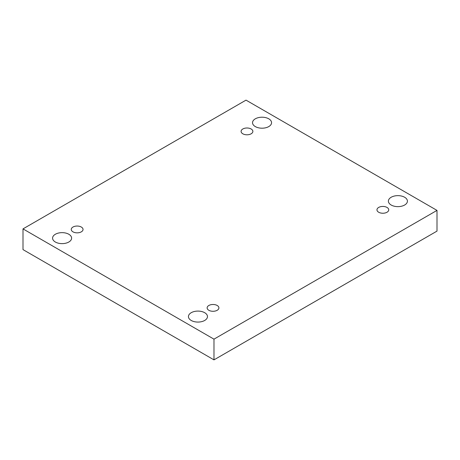 <?xml version="1.0" encoding="UTF-8"?>
<svg xmlns="http://www.w3.org/2000/svg" width="460" height="460" viewBox="0 0 460 460"><rect width="100%" height="100%" fill="white"/><g stroke="black" fill="none" stroke-linecap="round" stroke-linejoin="round"><path stroke-width="0.69" d="M213.98 359.869L437 231.11L437 210.392L246.019 100.13L23 228.89L23 249.607L213.98 359.869L213.98 339.152L437 210.392M23 228.89L213.98 339.152M55.361 242.023A9.516 5.497 0 0 0 65.734 243.213A9.516 5.497 0 0 0 71.611 238.142A9.516 5.497 0 0 0 62.094 232.645A9.516 5.497 0 0 0 52.578 238.142A9.516 5.497 0 0 0 55.361 242.023M255.311 126.586A9.516 5.497 0 0 0 265.684 127.776A9.516 5.497 0 0 0 271.561 122.699A9.516 5.497 0 0 0 262.045 117.208A9.516 5.497 0 0 0 252.528 122.699A9.516 5.497 0 0 0 255.311 126.586M191.228 320.465A9.516 5.497 0 0 0 201.601 321.655A9.516 5.497 0 0 0 207.471 316.578A9.516 5.497 0 0 0 197.955 311.086A9.516 5.497 0 0 0 188.439 316.578A9.516 5.497 0 0 0 191.228 320.465M391.178 205.022A9.516 5.497 0 0 0 401.551 206.218A9.516 5.497 0 0 0 407.422 201.141A9.516 5.497 0 0 0 397.906 195.644A9.516 5.497 0 0 0 388.389 201.141A9.516 5.497 0 0 0 391.178 205.022M378.683 207.431A5.894 3.404 180 0 1 385.1 206.695A5.894 3.404 180 0 1 388.74 209.835A5.894 3.404 180 0 1 382.846 213.239A5.894 3.404 180 0 1 376.959 209.835A5.894 3.404 180 0 1 378.683 207.431M208.851 305.48A5.894 3.404 180 0 1 215.274 304.744A5.894 3.404 180 0 1 218.908 307.884A5.894 3.404 180 0 1 213.014 311.288A5.894 3.404 180 0 1 207.126 307.884A5.894 3.404 180 0 1 208.851 305.48M72.985 227.039A5.894 3.404 180 0 1 79.407 226.303A5.894 3.404 180 0 1 83.041 229.442A5.894 3.404 180 0 1 77.153 232.846A5.894 3.404 180 0 1 71.26 229.442A5.894 3.404 180 0 1 72.985 227.039M242.817 128.99A5.894 3.404 180 0 1 249.239 128.254A5.894 3.404 180 0 1 252.873 131.393A5.894 3.404 180 0 1 246.986 134.797A5.894 3.404 180 0 1 241.092 131.393A5.894 3.404 180 0 1 242.817 128.99"/></g></svg>
